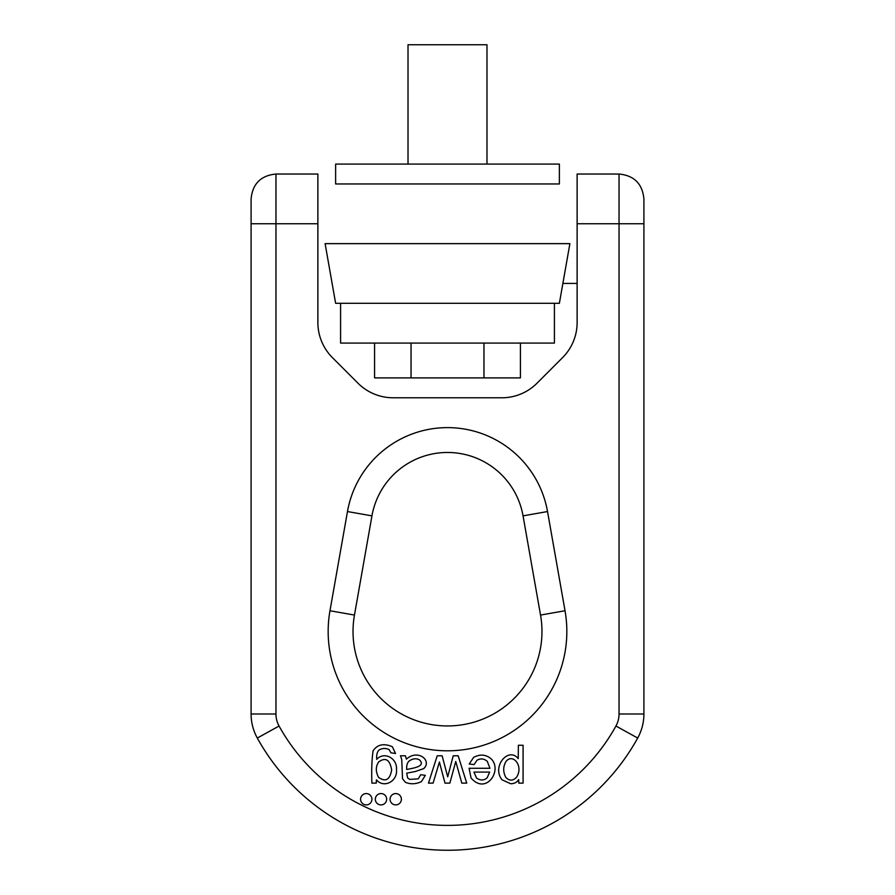 <?xml version="1.0" encoding="UTF-8"?>
<svg xmlns="http://www.w3.org/2000/svg" width="895" height="895" viewBox="0 0 895 895"><rect width="100%" height="100%" fill="white"/><g stroke="black" fill="none" stroke-linecap="round" stroke-linejoin="round"><path stroke-width="1.34" d="M335.625 183.967L559.375 183.967L559.375 164.087L335.625 164.087L335.625 183.967M408.019 164.087L408.019 44.75L486.981 44.75L486.981 164.087M325.109 243.641L569.891 243.641L559.375 303.304L335.625 303.304L325.109 243.641M340.592 303.304L340.592 343.087L554.408 343.087L554.408 303.304M520.42 343.087L520.42 377.891L374.58 377.891L374.58 343.087M483.96 377.891L483.96 343.087M411.04 377.891L411.04 343.087M317.87 322.491L317.87 174.033L275.962 174.033L275.962 713.997A24.859 24.859 0 0 0 279.061 726.024A192.447 192.447 0 0 0 615.939 726.024A24.859 24.859 0 0 0 619.038 713.997L619.038 223.75L577.13 223.75L577.13 322.491A49.717 49.717 0 0 1 562.563 357.642L537 383.217A49.717 49.717 0 0 1 501.838 397.783L393.162 397.783A49.717 49.717 0 0 1 358 383.217L332.437 357.642A49.717 49.717 0 0 1 317.87 322.491M619.038 174.033C634.141 175.498 642.431 183.788 643.908 198.891L643.908 223.75L619.038 223.75L619.038 174.033L577.13 174.033L577.13 223.75M405.413 755.783L400.457 755.783L401.754 759.575L402.526 778.762L405.401 782.286C410.481 784.445 415.817 784.221 421.422 781.626L425.326 775.316L420.706 774.723L418.278 778.84L409.664 779.388L407.605 777.9L406.699 773.146L415.168 771.557L423.693 768.626C432.408 760.605 417.82 748.69 406.386 759.15L405.413 755.783M437.219 755.783L428.481 783.125L433.09 783.125L439.411 762.07L444.994 783.125L449.861 783.125L455.756 761.477L461.82 783.125L466.72 783.125L458.173 755.783L453.239 755.783L447.701 776.838L442.119 755.783L437.219 755.783M489.934 768.279L469.081 768.279L471.038 777.956C485.951 795.465 502.766 770.416 491.232 758.915C485.94 754.429 480.056 753.937 473.567 757.427L469.237 764.006L474.081 764.598L476.901 760.347C480.481 758.188 483.949 758.524 487.294 761.343L489.934 768.279M510.721 783.74C514.256 783.74 516.907 782.364 518.675 779.601L518.776 783.125L523.083 783.125L523.083 745.255L518.362 745.255L518.227 758.636C508.606 746.273 491.321 766.713 502.073 779.836L510.721 783.74M366.256 793.563A5.672 5.672 0 0 0 361.345 802.065A5.672 5.672 0 0 0 371.168 802.065A5.672 5.672 0 0 0 366.256 793.563M373.103 750.76C371.817 759.34 371.425 770.125 371.917 783.125L376.28 783.125L376.392 779.847C384.067 788.786 397.772 781.122 396.474 769.666C397.548 758.278 384.168 751.039 376.728 759.363C376.415 754.731 377.231 751.599 379.189 749.954C382.187 748.13 385.488 748.007 389.101 749.562L390.947 752.807L395.534 753.5L392.379 746.754C383.933 743.096 377.5 744.427 373.103 750.76M395.724 793.563A5.672 5.672 0 0 0 390.824 802.065A5.672 5.672 0 0 0 400.636 802.065A5.672 5.672 0 0 0 395.724 793.563M380.99 793.563A5.672 5.672 0 0 0 376.079 802.065A5.672 5.672 0 0 0 385.902 802.065A5.672 5.672 0 0 0 380.99 793.563M547.527 511.548L523.049 515.867A76.713 76.713 0 0 0 371.951 515.867L354.465 615.066A94.467 94.467 0 0 0 447.5 725.946A94.467 94.467 0 0 0 540.535 615.066L523.049 515.867A76.713 76.713 0 0 0 371.951 515.867L347.473 511.548A101.571 101.571 0 0 1 547.527 511.548L565.025 610.748A119.337 119.337 0 0 1 447.5 750.804A119.337 119.337 0 0 1 329.975 610.748L347.473 511.548M317.87 223.75L251.092 223.75L251.092 713.997L251.092 198.891C252.569 183.788 260.859 175.498 275.962 174.033M643.908 223.75L643.908 713.997A49.717 49.717 0 0 1 637.699 738.051A217.306 217.306 0 0 1 257.301 738.051A49.717 49.717 0 0 1 251.092 713.997A49.717 49.717 0 0 0 257.301 738.051A217.306 217.306 0 0 0 637.699 738.051A49.717 49.717 0 0 0 643.908 713.997L619.038 713.997M378.674 761.925C385.588 757.002 389.918 759.665 391.652 769.935C389.94 779.836 385.577 782.308 378.563 777.341C375.553 771.703 375.587 766.567 378.674 761.925M505.888 761.645C512.578 752.673 523.832 765.863 516.661 777.095C513.07 781.011 509.456 781.111 505.809 777.408C503.001 771.982 503.024 766.724 505.888 761.645M476.565 778.113L473.925 772.094L489.666 772.094L487.171 777.766C484.094 780.563 480.559 780.675 476.565 778.113M406.699 769.499C406.431 765.37 407.326 762.484 409.373 760.839C413.166 758.412 416.6 758.143 419.654 760.023C425.986 766.601 412.774 768.178 406.699 769.499M329.975 610.748L354.465 615.066A94.467 94.467 0 0 0 447.5 725.946A94.467 94.467 0 0 0 540.535 615.066L565.025 610.748M275.962 713.997L251.092 713.997M279.061 726.024L257.301 738.051M615.939 726.024L637.699 738.051M577.13 283.413L562.877 283.413"/></g></svg>
